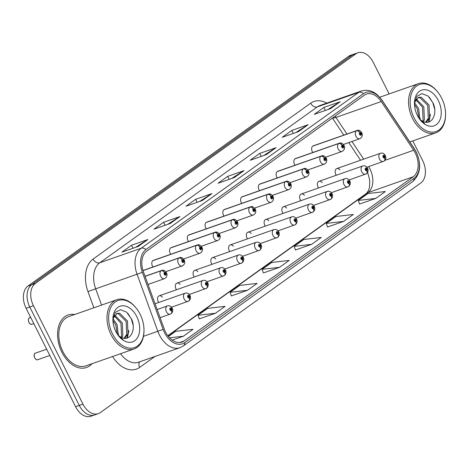 <?xml version="1.0" encoding="UTF-8"?>
<svg xmlns="http://www.w3.org/2000/svg" width="469" height="469" viewBox="0 0 469 469"><rect width="100%" height="100%" fill="white"/><g stroke="black" fill="none" stroke-linecap="round" stroke-linejoin="round"><path stroke-width="0.7" d="M294.895 158.897L338.589 143.573A2.896 2.105 50.8 0 1 341.989 145.367A1.448 0.961 70.7 0 0 341.866 147.196A1.448 0.961 70.7 0 0 343.314 147.899A1.448 0.961 70.7 0 0 343.472 146.047A1.448 0.961 70.7 0 0 342.059 145.314A2.896 2.14 -122 0 0 338.8 143.42A4.344 2.89 -109.3 0 1 339.187 143.233L295.493 158.563A4.344 2.89 70.7 0 0 294.532 164.385A4.344 2.89 70.7 0 0 295.036 165.217M277.138 171.625L320.831 156.294A2.896 2.105 50.8 0 1 324.231 158.088A1.448 0.961 70.7 0 0 324.108 159.917A1.448 0.961 70.7 0 0 325.556 160.621A1.448 0.961 70.7 0 0 325.715 158.768A1.448 0.961 70.7 0 0 324.302 158.035A2.896 2.14 -122 0 0 321.042 156.142A4.344 2.89 -109.3 0 1 321.429 155.954L277.736 171.285A4.344 2.89 70.7 0 0 276.774 177.112A4.344 2.89 70.7 0 0 277.279 177.939M259.38 184.346L303.074 169.016A2.896 2.105 50.8 0 1 306.474 170.81A1.448 0.961 70.7 0 0 306.351 172.639A1.448 0.961 70.7 0 0 307.799 173.348A1.448 0.961 70.7 0 0 307.957 171.49A1.448 0.961 70.7 0 0 306.544 170.757A2.896 2.14 -122 0 0 303.285 168.863A4.344 2.89 -109.3 0 1 303.672 168.682L259.978 184.006A4.344 2.89 70.7 0 0 259.017 189.834A4.344 2.89 70.7 0 0 259.521 190.66M241.623 197.068L285.316 181.738A2.896 2.105 50.8 0 1 288.716 183.531A1.448 0.961 70.7 0 0 288.593 185.361A1.448 0.961 70.7 0 0 290.041 186.07A1.448 0.961 70.7 0 0 290.2 184.211A1.448 0.961 70.7 0 0 288.787 183.485A2.896 2.14 -122 0 0 285.527 181.591A4.344 2.89 -109.3 0 1 285.914 181.403L242.221 196.728A4.344 2.89 70.7 0 0 241.259 202.555A4.344 2.89 70.7 0 0 241.764 203.388M223.865 209.79L267.559 194.459A2.896 2.105 50.8 0 1 270.959 196.253A1.448 0.961 70.7 0 0 270.836 198.082A1.448 0.961 70.7 0 0 272.284 198.792A1.448 0.961 70.7 0 0 272.442 196.933A1.448 0.961 70.7 0 0 271.029 196.206A2.896 2.14 -122 0 0 267.77 194.313A4.344 2.89 -109.3 0 1 268.157 194.125L224.463 209.455A4.344 2.89 70.7 0 0 223.502 215.277A4.344 2.89 70.7 0 0 224.006 216.109M206.108 222.511L249.807 207.187A2.896 2.105 50.8 0 1 253.201 208.975A1.448 0.961 70.7 0 0 253.078 210.81A1.448 0.961 70.7 0 0 254.526 211.513A1.448 0.961 70.7 0 0 254.685 209.661A1.448 0.961 70.7 0 0 253.272 208.928A2.896 2.14 -122 0 0 250.012 207.034A4.344 2.89 -109.3 0 1 250.399 206.847L206.706 222.177A4.344 2.89 70.7 0 0 205.744 227.998A4.344 2.89 70.7 0 0 206.249 228.831M188.35 235.233L232.049 219.908A2.896 2.105 50.8 0 1 235.444 221.702A1.448 0.961 70.7 0 0 235.321 223.531A1.448 0.961 70.7 0 0 236.769 224.235A1.448 0.961 70.7 0 0 236.927 222.382A1.448 0.961 70.7 0 0 235.514 221.649A2.896 2.14 -122 0 0 232.255 219.756A4.344 2.89 -109.3 0 1 232.642 219.568L188.948 234.899A4.344 2.89 70.7 0 0 187.987 240.72A4.344 2.89 70.7 0 0 188.491 241.553M170.593 247.96L214.292 232.63A2.896 2.105 50.8 0 1 217.686 234.424A1.448 0.961 70.7 0 0 217.563 236.253A1.448 0.961 70.7 0 0 219.011 236.956A1.448 0.961 70.7 0 0 219.17 235.104A1.448 0.961 70.7 0 0 217.757 234.371A2.896 2.14 -122 0 0 214.497 232.477A4.344 2.89 -109.3 0 1 214.884 232.29L171.191 247.62A4.344 2.89 70.7 0 0 170.229 253.448A4.344 2.89 70.7 0 0 170.734 254.274M152.841 260.682L196.534 245.351A2.896 2.105 50.8 0 1 199.929 247.145A1.448 0.961 70.7 0 0 199.806 248.975A1.448 0.961 70.7 0 0 201.254 249.684A1.448 0.961 70.7 0 0 201.412 247.825A1.448 0.961 70.7 0 0 199.999 247.093A2.896 2.14 -122 0 0 196.74 245.199A4.344 2.89 -109.3 0 1 197.127 245.017L153.433 260.342A4.344 2.89 70.7 0 0 152.472 266.169A4.344 2.89 70.7 0 0 152.976 266.996M312.653 146.176L356.346 130.845A2.896 2.105 50.8 0 1 359.746 132.639A1.448 0.961 70.7 0 0 359.623 134.468A1.448 0.961 70.7 0 0 361.071 135.178A1.448 0.961 70.7 0 0 361.23 133.325A1.448 0.961 70.7 0 0 359.817 132.592A2.896 2.14 -122 0 0 356.557 130.699A4.344 2.89 -109.3 0 1 356.944 130.511L313.251 145.841A4.344 2.89 70.7 0 0 312.29 151.663A4.344 2.89 70.7 0 0 312.794 152.495M322.197 182.652A4.344 2.89 70.7 0 0 319.014 181.31A4.344 2.89 70.7 0 0 318.052 187.137A4.344 2.89 70.7 0 0 318.557 187.969M304.44 195.374A4.344 2.89 70.7 0 0 301.256 194.037A4.344 2.89 70.7 0 0 300.295 199.858A4.344 2.89 70.7 0 0 300.799 200.691M286.682 208.101A4.344 2.89 70.7 0 0 283.499 206.759A4.344 2.89 70.7 0 0 282.537 212.58A4.344 2.89 70.7 0 0 283.042 213.413M268.925 220.823A4.344 2.89 70.7 0 0 265.741 219.48A4.344 2.89 70.7 0 0 264.78 225.302A4.344 2.89 70.7 0 0 265.284 226.134M251.167 233.544A4.344 2.89 70.7 0 0 247.984 232.202A4.344 2.89 70.7 0 0 247.022 238.029A4.344 2.89 70.7 0 0 247.526 238.856M233.41 246.266A4.344 2.89 70.7 0 0 230.226 244.924A4.344 2.89 70.7 0 0 229.265 250.751A4.344 2.89 70.7 0 0 229.769 251.577M215.652 258.988A4.344 2.89 70.7 0 0 212.469 257.645A4.344 2.89 70.7 0 0 211.507 263.472A4.344 2.89 70.7 0 0 212.011 264.305M197.895 271.709A4.344 2.89 70.7 0 0 194.711 270.373A4.344 2.89 70.7 0 0 193.75 276.194A4.344 2.89 70.7 0 0 194.254 277.027M180.137 284.437A4.344 2.89 70.7 0 0 176.954 283.094A4.344 2.89 70.7 0 0 175.992 288.916A4.344 2.89 70.7 0 0 176.496 289.748M162.38 297.158A4.344 2.89 70.7 0 0 159.196 295.816A4.344 2.89 70.7 0 0 158.235 301.637A4.344 2.89 70.7 0 0 158.739 302.47M339.955 169.93A4.344 2.89 70.7 0 0 336.771 168.588A4.344 2.89 70.7 0 0 335.81 174.415A4.344 2.89 70.7 0 0 336.314 175.242M74.747 314.494A27.823 18.508 70.7 0 0 68.093 314.986A27.823 18.508 70.7 0 0 61.914 352.26A27.823 18.508 70.7 0 0 86.513 367.491A27.823 18.508 70.7 0 0 92.012 363.715A27.823 18.508 70.7 0 1 86.513 367.491A27.823 18.508 70.7 0 1 61.914 352.26A27.823 18.508 70.7 0 1 68.093 314.986A27.823 18.508 70.7 0 1 74.747 314.494M415.258 152.994A18.549 12.341 -109.3 0 1 413.253 176.743L184.006 340.986A18.549 12.341 -109.3 0 1 181.902 342.089A18.549 12.341 -109.3 0 1 164.226 328.98L143.455 271.909A18.549 12.341 -109.3 0 1 146.744 251.12L364.319 95.23A18.549 12.341 -109.3 0 1 366.43 94.128A18.549 12.341 -109.3 0 1 381.238 101.544L413.676 150.256A18.549 12.341 -109.3 0 1 415.258 152.994M416.255 152.278A20.343 13.537 70.7 0 0 414.514 149.277L382.077 100.565A20.343 13.537 70.7 0 0 363.522 93.642L145.941 249.526A20.343 13.537 70.7 0 0 142.342 272.331L163.106 329.402A20.343 13.537 70.7 0 0 184.809 342.581L414.051 178.331A20.343 13.537 70.7 0 0 416.255 152.278M389.129 93.941L373.213 62.295A17.388 11.567 70.7 0 0 357.841 52.774L350.495 55.354A17.388 11.567 70.7 0 0 348.514 56.386L27.982 286.037A17.388 11.567 70.7 0 0 26.1 308.303L75.591 406.705L79.267 405.415A17.388 11.567 70.7 0 0 94.638 414.936A17.388 11.567 70.7 0 1 79.267 405.415L29.776 307.013L79.267 405.415L82.943 404.126A17.388 11.567 70.7 0 0 98.314 413.646A17.388 11.567 70.7 0 0 100.29 412.614L420.822 182.963A17.388 11.567 70.7 0 0 422.704 160.697L412.761 140.929M27.982 286.037L31.658 284.747A17.388 11.567 70.7 0 0 29.776 307.013A17.388 11.567 70.7 0 1 31.658 284.747L352.19 55.096L31.658 284.747L35.333 283.458A17.388 11.567 70.7 0 0 33.451 305.724L82.943 404.126M354.165 54.064A17.388 11.567 70.7 0 0 352.19 55.096A17.388 11.567 70.7 0 1 354.165 54.064M199.278 318.867L215.464 313.239L225.079 306.351L207.65 308.385L198.035 315.274L199.296 318.914M231.328 295.904L247.521 290.276L257.135 283.387L239.706 285.416L230.086 292.304L231.346 295.951M359.541 204.038L375.728 198.416L385.348 191.528L367.919 193.556L358.298 200.445L359.559 204.091M327.491 227.008L343.677 221.38L353.292 214.491L335.863 216.52L326.248 223.414L327.509 227.055M295.435 249.971L311.621 244.343L321.242 237.455L303.812 239.489L294.192 246.377L295.452 250.018M263.385 272.935L279.571 267.312L289.185 260.418L271.756 262.452L262.142 269.341L263.402 272.981M357.841 52.774A17.388 11.567 70.7 0 0 355.865 53.806L35.333 283.458M170.306 223.449L153.967 229.177L163.587 222.288L179.92 216.561L170.306 223.449M138.249 246.413L121.917 252.146L131.531 245.252L147.864 239.524L138.249 246.413M266.462 154.553L250.129 160.281L259.744 153.392L276.077 147.665L266.462 154.553M298.519 131.59L282.18 137.317L291.8 130.429L308.133 124.695L298.519 131.59M330.569 108.62L314.236 114.354L323.85 107.465L340.183 101.732L330.569 108.62M202.356 200.486L186.023 206.213L195.637 199.325L211.97 193.591L202.356 200.486M234.412 177.517L218.073 183.25L227.694 176.362L244.027 170.628L234.412 177.517M172.24 340.125L183.414 336.209L193.029 329.314L175.599 331.349L168.424 336.49M227.694 176.362L229.194 179.346M231.739 178.454L243.487 170.892A4.637 3.4 54.4 0 1 244.027 170.628M195.637 199.325L197.144 202.315M199.683 201.418L211.437 193.855A4.637 3.4 54.4 0 1 211.97 193.591M323.85 107.465L325.357 110.45M327.895 109.558L339.65 101.996A4.637 3.4 54.4 0 1 340.183 101.732M291.8 130.429L293.301 133.419M295.845 132.528L307.594 124.959A4.637 3.4 54.4 0 1 308.133 124.695M259.744 153.392L261.251 156.382M263.789 155.491L275.543 147.923A4.637 3.4 54.4 0 1 276.077 147.665M131.531 245.252L133.038 248.242M135.576 247.351L147.33 239.782A4.637 3.4 54.4 0 1 147.864 239.524M163.587 222.288L165.088 225.278M167.632 224.387L179.381 216.819A4.637 3.4 54.4 0 1 179.92 216.561M279.571 267.312L262.142 269.341M311.621 244.343L294.192 246.377M343.677 221.38L326.248 223.414M375.728 198.416L358.298 200.445M247.521 290.276L230.086 292.304M215.464 313.239L198.035 315.274M183.414 336.209L169.596 337.815M75.591 406.705A17.388 11.567 70.7 0 0 90.963 416.226L98.314 413.646M384.234 160.99A2.896 2.105 -129.2 0 0 384.416 160.861A2.896 2.105 -129.2 0 0 384.627 157.901A1.448 0.961 70.7 0 0 384.75 156.071A1.448 0.961 70.7 0 0 383.302 155.362A1.448 0.961 70.7 0 0 383.144 157.221A1.448 0.961 70.7 0 0 384.557 157.953L384.193 157.168A0.58 0.387 -109.3 0 1 383.753 156.101A0.58 0.387 -109.3 0 1 384.217 157.15L384.627 157.901M384.557 157.953A2.896 2.14 58 0 1 384.047 161.125A2.896 2.14 58 0 1 383.73 161.277A4.344 2.89 -109.3 0 1 383.343 161.465A4.344 2.89 -109.3 0 1 379.503 159.085A4.344 2.89 -109.3 0 1 380.465 153.263C382.405 152.665 384.011 153.41 385.295 155.485C386.251 157.449 385.958 159.243 384.416 160.861M360.151 133.384L360.18 133.372A0.58 0.387 -109.3 0 1 360.62 134.445A0.58 0.387 -109.3 0 1 360.157 133.395L359.746 132.639M359.817 132.592L360.18 133.372M312.864 146.029L356.557 130.699M366.477 173.712A2.896 2.105 -129.2 0 0 366.658 173.589A2.896 2.105 -129.2 0 0 366.869 170.622A1.448 0.961 70.7 0 0 366.993 168.793A1.448 0.961 70.7 0 0 365.544 168.09A1.448 0.961 70.7 0 0 365.386 169.942A1.448 0.961 70.7 0 0 366.799 170.675L366.436 169.889A0.58 0.387 -109.3 0 1 365.996 168.822A0.58 0.387 -109.3 0 1 366.459 169.872L366.869 170.622M366.799 170.675A2.896 2.14 58 0 1 366.289 173.847A2.896 2.14 58 0 1 365.972 173.999A4.344 2.89 -109.3 0 1 365.586 174.187A4.344 2.89 -109.3 0 1 361.746 171.806A4.344 2.89 -109.3 0 1 362.707 165.985C364.648 165.393 366.254 166.132 367.538 168.207C368.493 170.171 368.2 171.965 366.658 173.589M348.719 186.433A2.896 2.105 -129.2 0 0 348.901 186.31A2.896 2.105 -129.2 0 0 349.112 183.344A1.448 0.961 70.7 0 0 349.235 181.515A1.448 0.961 70.7 0 0 347.787 180.811A1.448 0.961 70.7 0 0 347.629 182.664A1.448 0.961 70.7 0 0 349.042 183.397L348.678 182.611A0.58 0.387 -109.3 0 1 348.238 181.544A0.58 0.387 -109.3 0 1 348.702 182.593L349.112 183.344M349.042 183.397A2.896 2.14 58 0 1 348.531 186.568A2.896 2.14 58 0 1 348.215 186.721A4.344 2.89 -109.3 0 1 347.828 186.908A4.344 2.89 -109.3 0 1 343.988 184.528A4.344 2.89 -109.3 0 1 344.95 178.707C346.89 178.114 348.496 178.853 349.78 180.934C350.736 182.892 350.443 184.686 348.901 186.31M330.962 199.161A2.896 2.105 -129.2 0 0 331.143 199.032A2.896 2.105 -129.2 0 0 331.354 196.071A1.448 0.961 70.7 0 0 331.477 194.242A1.448 0.961 70.7 0 0 330.029 193.533A1.448 0.961 70.7 0 0 329.871 195.385A1.448 0.961 70.7 0 0 331.284 196.118L330.921 195.339A0.58 0.387 -109.3 0 1 330.481 194.266A0.58 0.387 -109.3 0 1 330.944 195.315L331.354 196.071M331.284 196.118A2.896 2.14 58 0 1 330.774 199.296A2.896 2.14 58 0 1 330.457 199.448A4.344 2.89 -109.3 0 1 330.07 199.63A4.344 2.89 -109.3 0 1 326.231 197.256A4.344 2.89 -109.3 0 1 327.192 191.428C329.132 190.836 330.739 191.581 332.023 193.656C332.978 195.614 332.685 197.408 331.143 199.032M313.204 211.882A2.896 2.105 -129.2 0 0 313.386 211.754A2.896 2.105 -129.2 0 0 313.597 208.793A1.448 0.961 70.7 0 0 313.72 206.964A1.448 0.961 70.7 0 0 312.272 206.254A1.448 0.961 70.7 0 0 312.114 208.113A1.448 0.961 70.7 0 0 313.526 208.84L313.163 208.06A0.58 0.387 -109.3 0 1 312.723 206.987A0.58 0.387 -109.3 0 1 313.186 208.037L313.597 208.793M313.526 208.84A2.896 2.14 58 0 1 313.022 212.017A2.896 2.14 58 0 1 312.7 212.17A4.344 2.89 -109.3 0 1 312.313 212.357A4.344 2.89 -109.3 0 1 308.473 209.977A4.344 2.89 -109.3 0 1 309.434 204.15C311.375 203.558 312.981 204.302 314.265 206.378C315.221 208.336 314.928 210.13 313.386 211.754M342.393 146.111L342.429 146.099A0.58 0.387 -109.3 0 1 342.862 147.166A0.58 0.387 -109.3 0 1 342.399 146.117L341.989 145.367M342.059 145.314L342.429 146.099M295.107 158.751L338.8 143.42M324.636 158.833L324.671 158.821A0.58 0.387 -109.3 0 1 325.105 159.888A0.58 0.387 -109.3 0 1 324.642 158.839L324.231 158.088M324.302 158.035L324.671 158.821M277.349 171.472L321.042 156.142M306.878 171.554L306.914 171.543A0.58 0.387 -109.3 0 1 307.347 172.61A0.58 0.387 -109.3 0 1 306.884 171.56L306.474 170.81M306.544 170.757L306.914 171.543M259.592 184.194L303.285 168.863M419.861 119.208L418.641 108.579L414.66 102.834M414.473 104.405L417.34 109.031L418.805 117.936M419.222 118.557A13.103 8.718 70.7 0 0 423.431 121.577L424.386 119.689L423.824 106.756L416.255 99.065M415.774 99.762L422.528 107.213L423.085 120.146L422.61 121.207M426.157 122.262L429.569 117.871L429.012 104.939L421.203 97.194L418.559 97.37L414.825 102.084L414.473 104.452M417.926 97.646L419.907 97.652L427.716 105.396L428.273 118.329L425.571 122.198M414.074 117.866A24.921 16.579 70.7 0 0 433.848 132.047A24.921 16.579 70.7 0 0 445.544 113.779A24.921 16.579 70.7 0 0 441.64 98.115A24.921 16.579 70.7 0 0 438.052 92.422A24.921 16.579 70.7 0 0 414.965 87.545A24.921 16.579 70.7 0 0 414.074 117.866M438.052 92.422L437.712 91.988A26.082 17.353 70.7 0 0 418.407 83.67A26.082 17.353 70.7 0 0 412.62 118.61A26.082 17.353 70.7 0 0 435.678 132.891A26.082 17.353 70.7 0 0 445.55 114.336L445.544 113.779M438.31 100.507A18.901 12.569 70.7 0 0 423.314 89.755A18.901 12.569 70.7 0 0 414.449 103.602A18.901 12.569 70.7 0 0 417.41 115.48A18.901 12.569 70.7 0 0 420.13 119.794A18.901 12.569 70.7 0 0 437.636 123.499A18.901 12.569 70.7 0 0 438.31 100.507M423.431 121.577C432.037 125.698 437.923 113.287 433.145 103.145L428.191 96.11L421.953 93.618L416.794 96.362L414.496 103.327M419.861 119.448L424.539 123.523L419.679 119.202M430.436 114.219L428.983 121.905M420.066 117.86L420.025 119.366M429.399 97.265L432.834 102.793L434.704 109.189M429.528 117.971L428.355 122.087M118.305 335.265L117.08 324.63L113.099 318.891M112.918 320.462L115.784 325.087L117.25 333.987M117.666 334.614A13.103 8.718 70.7 0 0 121.876 337.633L122.825 335.745L122.268 322.813L114.7 315.121M114.219 315.819L120.973 323.27L121.53 336.203L121.055 337.264M124.602 338.319L128.014 333.928L127.457 320.995L119.648 313.251L117.004 313.427L113.269 318.14L112.918 320.503M116.371 313.702L118.352 313.708L126.161 321.447L126.718 334.379L124.015 338.249M112.519 333.922A24.921 16.579 70.7 0 0 132.293 348.098A24.921 16.579 70.7 0 0 143.989 329.836A24.921 16.579 70.7 0 0 140.084 314.171A24.921 16.579 70.7 0 0 136.497 308.479A24.921 16.579 70.7 0 0 113.41 303.601A24.921 16.579 70.7 0 0 112.519 333.922M136.497 308.479L136.151 308.039A26.082 17.353 70.7 0 0 116.851 299.72A26.082 17.353 70.7 0 0 111.065 334.667A26.082 17.353 70.7 0 0 134.122 348.948A26.082 17.353 70.7 0 0 143.995 330.393L143.989 329.836M116.851 299.72L68.667 316.628A26.082 17.353 70.7 0 0 62.875 351.574A26.082 17.353 70.7 0 0 85.938 365.849L134.122 348.948M136.755 316.557A18.901 12.569 70.7 0 0 121.758 305.811A18.901 12.569 70.7 0 0 112.894 319.659A18.901 12.569 70.7 0 0 115.855 331.536A18.901 12.569 70.7 0 0 118.575 335.851A18.901 12.569 70.7 0 0 136.08 339.556A18.901 12.569 70.7 0 0 136.755 316.557M121.876 337.633C130.482 341.754 136.368 329.338 131.59 319.201L126.636 312.166L120.398 309.675L115.239 312.418L112.941 319.377M118.305 335.505L122.984 339.579L118.124 335.259M128.881 330.276L127.427 337.956M118.51 333.916L118.469 335.423M127.844 313.321L131.279 318.85L133.149 325.246M127.973 334.028L126.8 338.143M295.447 224.604A2.896 2.105 -129.2 0 0 295.628 224.475A2.896 2.105 -129.2 0 0 295.839 221.515A1.448 0.961 70.7 0 0 295.962 219.685A1.448 0.961 70.7 0 0 294.514 218.976A1.448 0.961 70.7 0 0 294.356 220.835A1.448 0.961 70.7 0 0 295.769 221.567L295.406 220.782A0.58 0.387 -109.3 0 1 294.966 219.715A0.58 0.387 -109.3 0 1 295.429 220.764L295.839 221.515M295.769 221.567A2.896 2.14 58 0 1 295.265 224.739A2.896 2.14 58 0 1 294.942 224.891A4.344 2.89 -109.3 0 1 294.555 225.079A4.344 2.89 -109.3 0 1 290.716 222.699A4.344 2.89 -109.3 0 1 291.677 216.871C293.617 216.279 295.224 217.024 296.508 219.099C297.463 221.063 297.17 222.851 295.628 224.475M277.689 237.326A2.896 2.105 -129.2 0 0 277.871 237.203A2.896 2.105 -129.2 0 0 278.082 234.236A1.448 0.961 70.7 0 0 278.205 232.407A1.448 0.961 70.7 0 0 276.757 231.704A1.448 0.961 70.7 0 0 276.599 233.556A1.448 0.961 70.7 0 0 278.011 234.289L277.648 233.503A0.58 0.387 -109.3 0 1 277.208 232.436A0.58 0.387 -109.3 0 1 277.671 233.486L278.082 234.236M278.011 234.289A2.896 2.14 58 0 1 277.507 237.461A2.896 2.14 58 0 1 277.185 237.613A4.344 2.89 -109.3 0 1 276.798 237.801A4.344 2.89 -109.3 0 1 272.958 235.42A4.344 2.89 -109.3 0 1 273.919 229.599C275.86 229.007 277.472 229.746 278.75 231.821C279.706 233.785 279.413 235.579 277.871 237.203M259.932 250.047A2.896 2.105 -129.2 0 0 260.113 249.924A2.896 2.105 -129.2 0 0 260.324 246.958A1.448 0.961 70.7 0 0 260.447 245.129A1.448 0.961 70.7 0 0 258.999 244.425A1.448 0.961 70.7 0 0 258.841 246.278A1.448 0.961 70.7 0 0 260.254 247.011L259.89 246.225A0.58 0.387 -109.3 0 1 259.451 245.158A0.58 0.387 -109.3 0 1 259.914 246.207L260.324 246.958M260.254 247.011A2.896 2.14 58 0 1 259.75 250.182A2.896 2.14 58 0 1 259.427 250.335A4.344 2.89 -109.3 0 1 259.04 250.522A4.344 2.89 -109.3 0 1 255.2 248.142A4.344 2.89 -109.3 0 1 256.162 242.321C258.102 241.728 259.715 242.467 260.993 244.542C261.948 246.506 261.655 248.3 260.113 249.924M289.121 184.276L289.156 184.264A0.58 0.387 -109.3 0 1 289.59 185.337A0.58 0.387 -109.3 0 1 289.127 184.288L288.716 183.531M288.787 183.485L289.156 184.264M241.834 196.916L285.527 181.591M271.363 196.998L271.399 196.986A0.58 0.387 -109.3 0 1 271.832 198.059A0.58 0.387 -109.3 0 1 271.369 197.009L270.959 196.253M271.029 196.206L271.399 196.986M224.076 209.637L267.77 194.313M253.606 209.719L253.641 209.713A0.58 0.387 -109.3 0 1 254.075 210.78A0.58 0.387 -109.3 0 1 253.612 209.731L253.201 208.975M253.272 208.928L253.641 209.713M206.319 222.365L250.012 207.034M242.174 262.775A2.896 2.105 -129.2 0 0 242.356 262.646A2.896 2.105 -129.2 0 0 242.567 259.685A1.448 0.961 70.7 0 0 242.69 257.856A1.448 0.961 70.7 0 0 241.242 257.147A1.448 0.961 70.7 0 0 241.084 258.999A1.448 0.961 70.7 0 0 242.496 259.732L242.133 258.947A0.58 0.387 -109.3 0 1 241.693 257.88A0.58 0.387 -109.3 0 1 242.156 258.929L242.567 259.685M242.496 259.732A2.896 2.14 58 0 1 241.992 262.904A2.896 2.14 58 0 1 241.67 263.056A4.344 2.89 -109.3 0 1 241.283 263.244A4.344 2.89 -109.3 0 1 237.443 260.864A4.344 2.89 -109.3 0 1 238.404 255.042C240.345 254.45 241.957 255.189 243.235 257.27C244.191 259.228 243.898 261.022 242.356 262.646M224.417 275.496A2.896 2.105 -129.2 0 0 224.598 275.367A2.896 2.105 -129.2 0 0 224.809 272.407A1.448 0.961 70.7 0 0 224.932 270.578A1.448 0.961 70.7 0 0 223.484 269.868A1.448 0.961 70.7 0 0 223.326 271.727A1.448 0.961 70.7 0 0 224.739 272.454L224.375 271.674A0.58 0.387 -109.3 0 1 223.936 270.601A0.58 0.387 -109.3 0 1 224.399 271.651L224.809 272.407M224.739 272.454A2.896 2.14 58 0 1 224.235 275.631A2.896 2.14 58 0 1 223.912 275.784A4.344 2.89 -109.3 0 1 223.525 275.965A4.344 2.89 -109.3 0 1 219.685 273.591A4.344 2.89 -109.3 0 1 220.647 267.764C222.587 267.172 224.2 267.916 225.478 269.992C226.433 271.95 226.14 273.744 224.598 275.367M206.659 288.218A2.896 2.105 -129.2 0 0 206.841 288.089A2.896 2.105 -129.2 0 0 207.052 285.129A1.448 0.961 70.7 0 0 207.175 283.299A1.448 0.961 70.7 0 0 205.727 282.59A1.448 0.961 70.7 0 0 205.569 284.449A1.448 0.961 70.7 0 0 206.981 285.175L206.618 284.396A0.58 0.387 -109.3 0 1 206.178 283.329A0.58 0.387 -109.3 0 1 206.641 284.372L207.052 285.129M206.981 285.175A2.896 2.14 58 0 1 206.477 288.353A2.896 2.14 58 0 1 206.155 288.505A4.344 2.89 -109.3 0 1 205.768 288.693A4.344 2.89 -109.3 0 1 201.928 286.313A4.344 2.89 -109.3 0 1 202.889 280.485C204.83 279.893 206.442 280.638 207.72 282.713C208.676 284.677 208.383 286.465 206.841 288.089M188.901 300.94A2.896 2.105 -129.2 0 0 189.083 300.811A2.896 2.105 -129.2 0 0 189.294 297.85A1.448 0.961 70.7 0 0 189.417 296.021A1.448 0.961 70.7 0 0 187.969 295.312A1.448 0.961 70.7 0 0 187.811 297.17A1.448 0.961 70.7 0 0 189.224 297.903L188.86 297.117A0.58 0.387 -109.3 0 1 188.421 296.05A0.58 0.387 -109.3 0 1 188.884 297.1L189.294 297.85M189.224 297.903A2.896 2.14 58 0 1 188.72 301.075A2.896 2.14 58 0 1 188.397 301.227A4.344 2.89 -109.3 0 1 188.01 301.415A4.344 2.89 -109.3 0 1 184.17 299.034A4.344 2.89 -109.3 0 1 185.132 293.207C187.072 292.615 188.685 293.36 189.963 295.435C190.918 297.399 190.625 299.187 189.083 300.811M171.144 313.661A2.896 2.105 -129.2 0 0 171.326 313.538A2.896 2.105 -129.2 0 0 171.537 310.572A1.448 0.961 70.7 0 0 171.66 308.743A1.448 0.961 70.7 0 0 170.212 308.039A1.448 0.961 70.7 0 0 170.054 309.892A1.448 0.961 70.7 0 0 171.466 310.625L171.103 309.839A0.58 0.387 -109.3 0 1 170.663 308.772A0.58 0.387 -109.3 0 1 171.126 309.821L171.537 310.572M171.466 310.625A2.896 2.14 58 0 1 170.962 313.796A2.896 2.14 58 0 1 170.64 313.949A4.344 2.89 -109.3 0 1 170.253 314.136A4.344 2.89 -109.3 0 1 166.413 311.756A4.344 2.89 -109.3 0 1 167.374 305.935C169.315 305.342 170.927 306.081 172.205 308.156C173.161 310.12 172.868 311.914 171.326 313.538M235.848 222.447L235.884 222.435A0.58 0.387 -109.3 0 1 236.317 223.502A0.58 0.387 -109.3 0 1 235.854 222.453L235.444 221.702M235.514 221.649L235.884 222.435M188.561 235.086L232.255 219.756M218.091 235.168L218.126 235.157A0.58 0.387 -109.3 0 1 218.56 236.224A0.58 0.387 -109.3 0 1 218.097 235.174L217.686 234.424M217.757 234.371L218.126 235.157M170.804 247.808L214.497 232.477M200.333 247.89L200.369 247.878A0.58 0.387 -109.3 0 1 200.802 248.945A0.58 0.387 -109.3 0 1 200.339 247.896L199.929 247.145M199.999 247.093L200.369 247.878M153.046 260.529L196.74 245.199M143.022 270.619L178.777 258.073A2.896 2.105 50.8 0 1 182.171 259.867A1.448 0.961 70.7 0 0 182.048 261.696A1.448 0.961 70.7 0 0 183.496 262.406A1.448 0.961 70.7 0 0 183.655 260.547A1.448 0.961 70.7 0 0 182.242 259.82L182.611 260.6A0.58 0.387 -109.3 0 1 183.045 261.673A0.58 0.387 -109.3 0 1 182.582 260.623L182.611 260.6M182.242 259.82A2.896 2.14 -122 0 0 178.982 257.927A4.344 2.89 -109.3 0 1 179.369 257.739L142.986 270.502M143.004 270.549L178.982 257.927M182.582 260.623L182.171 259.867M29.354 317.824L29.676 317.665A3.476 2.316 70.7 0 0 29.371 317.818L29.324 317.894M29.166 317.964L30.684 317.419M145.085 276.388L161.019 270.795A2.896 2.105 50.8 0 1 164.414 272.589A1.448 0.961 70.7 0 0 164.297 274.418A1.448 0.961 70.7 0 0 165.739 275.127A1.448 0.961 70.7 0 0 165.897 273.275A1.448 0.961 70.7 0 0 164.484 272.542L164.853 273.321A0.58 0.387 -109.3 0 1 165.287 274.394A0.58 0.387 -109.3 0 1 164.824 273.345L164.853 273.321M164.484 272.542A2.896 2.14 -122 0 0 161.225 270.648A4.344 2.89 -109.3 0 1 161.612 270.461L145.044 276.27M145.062 276.317L161.225 270.648M164.824 273.345L164.414 272.589M29.371 317.818L30.661 317.366M413.253 176.743L367.925 192.642A18.549 12.341 70.7 0 0 369.935 168.893A18.549 12.341 70.7 0 0 368.646 166.618M154.899 356.475L139.645 367.403A5.798 4.25 54.4 0 1 139.797 361.775M139.645 367.403A28.978 19.276 -109.3 0 1 112.554 356.51M120.527 353.714A23.186 15.424 70.7 0 0 138.519 362.226L179.926 347.699A23.186 15.424 -109.3 0 1 157.83 331.307L137.065 274.236A23.186 15.424 -109.3 0 1 141.169 248.248L358.75 92.364A5.798 4.25 54.4 0 1 363.522 93.642M184.809 342.581A5.798 4.25 54.4 0 1 183.356 345.905L412.603 181.661C420.476 174.409 421.701 164.549 416.284 152.079L414.444 148.907A5.798 1.554 146.3 0 1 414.514 149.277M145.941 249.526A5.798 4.25 -125.6 0 0 141.169 248.248L99.762 262.775A23.186 15.424 70.7 0 0 95.658 288.763L101.591 305.079M142.342 272.331L87.967 291.566A28.978 19.276 -109.3 0 1 93.102 259.081L310.677 103.198A28.978 19.276 -109.3 0 1 326.805 103.116M414.444 148.907L382.006 100.196A5.798 1.554 146.3 0 1 382.077 100.565M310.677 103.198A5.798 4.25 54.4 0 0 317.343 106.885L358.75 92.364A23.186 15.424 -109.3 0 1 361.382 90.986L319.975 105.513A23.186 15.424 70.7 0 0 317.343 106.885L99.762 262.775A5.798 4.25 54.4 0 1 93.102 259.081M163.106 329.402L143.467 336.343M412.603 181.661A5.798 4.25 -125.6 0 0 414.051 178.331M93.87 307.787L87.967 291.566M355.865 53.806L348.514 56.386M33.451 305.724L26.1 308.303M184.006 340.986L179.568 342.546M167.966 335.91L367.925 192.642A10.435 7.645 54.4 0 0 366.488 193.386L368.558 190.473L369.379 187.788L369.783 182.165L369.537 179.492L367.655 172.316M413.676 150.256L384.938 160.339M381.238 101.544L335.91 117.443A18.549 12.341 70.7 0 0 335.036 116.212M363.68 159.149L351.92 141.486M346.949 134.017L335.91 117.443A10.435 2.791 -33.7 0 1 332.65 117.924M234.072 177.634L243.487 170.892M266.128 154.67L275.543 147.923M298.178 131.707L307.594 124.959M330.235 108.738L339.65 101.996M202.022 200.603L211.437 193.855M169.966 223.566L179.381 216.819M137.915 246.53L147.33 239.782M343.372 144.487L359.823 138.713A4.344 2.89 -109.3 0 1 355.983 136.332A4.344 2.89 -109.3 0 1 356.346 130.845M325.615 157.209L342.065 151.44A4.344 2.89 -109.3 0 1 338.225 149.06A4.344 2.89 -109.3 0 1 338.589 143.573M307.857 169.93L324.308 164.162A4.344 2.89 -109.3 0 1 320.468 161.782A4.344 2.89 -109.3 0 1 320.831 156.294M290.1 182.652L306.55 176.883A4.344 2.89 -109.3 0 1 302.71 174.503A4.344 2.89 -109.3 0 1 303.074 169.016M272.342 195.38L288.793 189.605A4.344 2.89 -109.3 0 1 284.953 187.225A4.344 2.89 -109.3 0 1 285.316 181.738M254.585 208.101L271.035 202.327A4.344 2.89 -109.3 0 1 267.195 199.946A4.344 2.89 -109.3 0 1 267.559 194.459M236.827 220.823L253.278 215.048A4.344 2.89 -109.3 0 1 249.438 212.674A4.344 2.89 -109.3 0 1 249.807 207.187M35.439 353.139A3.476 2.316 70.7 0 0 34.671 357.8A3.476 2.316 70.7 0 0 37.743 359.705C36.916 360.233 35.879 359.6 34.63 357.806C33.85 354.916 34.12 353.362 35.439 353.139L46.671 349.2M35.152 358.574A3.359 2.234 -109.3 0 1 34.659 357.8A3.359 2.234 -109.3 0 1 34.126 355.643M219.07 233.544L235.52 227.776A4.344 2.89 -109.3 0 1 231.68 225.396A4.344 2.89 -109.3 0 1 232.049 219.908M201.312 246.266L217.763 240.497A4.344 2.89 -109.3 0 1 213.923 238.117A4.344 2.89 -109.3 0 1 214.292 232.63M183.555 258.988L200.005 253.219A4.344 2.89 -109.3 0 1 196.165 250.839A4.344 2.89 -109.3 0 1 196.534 245.351M165.797 271.715L182.248 265.941A4.344 2.89 -109.3 0 1 178.408 263.56A4.344 2.89 -109.3 0 1 178.777 258.073M29.389 323.1A3.359 2.234 -109.3 0 1 28.896 322.332A3.476 2.316 70.7 0 0 31.98 324.231C31.142 324.753 30.098 324.12 28.867 322.332C28.093 320.227 28.199 318.762 29.184 317.947M29.201 317.935A3.476 2.316 70.7 0 0 28.908 322.326A3.359 2.234 -109.3 0 1 28.363 320.169M148.022 284.443L164.49 278.662A4.344 2.89 -109.3 0 1 160.65 276.282A4.344 2.89 -109.3 0 1 161.019 270.795M382.006 100.196C376.126 91.942 369.255 88.87 361.382 90.986M179.926 347.699L183.356 345.905M360.532 160.251L348.772 142.594M343.8 135.125L332.445 118.065M167.832 335.722L366.488 193.386M336.771 168.588L380.465 153.263M366.893 167.234L384.047 161.125M359.823 138.713C362.25 137.311 362.9 135.318 361.775 132.739C360.169 130.488 358.556 129.743 356.944 130.511M319.014 181.31L362.707 165.985M349.135 179.961L366.289 173.847M301.256 194.037L344.95 178.707M331.378 192.683L348.531 186.568M283.499 206.759L327.192 191.428M313.62 205.404L330.774 199.296M265.741 219.48L309.434 204.15M295.863 218.126L313.022 212.017M342.065 151.44C344.492 150.033 345.143 148.04 344.017 145.46C342.411 143.209 340.799 142.47 339.187 143.233M324.308 164.162C326.735 162.755 327.385 160.761 326.26 158.182C324.654 155.931 323.041 155.192 321.429 155.954M306.55 176.883C308.977 175.476 309.628 173.483 308.502 170.904C306.896 168.652 305.284 167.914 303.672 168.682M409.818 141.96L435.678 132.891M379.743 97.23L418.407 83.67M247.984 232.202L291.677 216.871M278.105 230.848L295.265 224.739M230.226 244.924L273.919 229.599M260.348 243.569L277.507 237.461M212.469 257.645L256.162 242.321M242.59 256.297L259.75 250.182M288.793 189.605C291.22 188.204 291.87 186.211 290.745 183.625C289.139 181.38 287.526 180.635 285.914 181.403M271.035 202.327C273.462 200.925 274.113 198.932 272.987 196.353C271.381 194.102 269.769 193.357 268.157 194.125M253.278 215.048C255.705 213.647 256.355 211.654 255.23 209.074C253.623 206.823 252.011 206.079 250.399 206.847M194.711 270.373L238.404 255.042M224.833 269.018L241.992 262.904M176.954 283.094L220.647 267.764M207.075 281.74L224.235 275.631M159.196 295.816L202.889 280.485M189.318 294.462L206.477 288.353M155.051 303.765L185.132 293.207M171.56 307.183L188.72 301.075M157.144 309.522L167.374 305.935M160.117 317.695L170.962 313.796M37.743 359.705L49.82 355.467M235.52 227.776C237.947 226.369 238.598 224.375 237.472 221.796C235.866 219.545 234.254 218.806 232.642 219.568M217.763 240.497C220.19 239.09 220.84 237.097 219.715 234.518C218.108 232.266 216.496 231.528 214.884 232.29M200.005 253.219C202.432 251.812 203.083 249.825 201.957 247.239C200.351 244.994 198.739 244.249 197.127 245.017M182.248 265.941C184.675 264.539 185.325 262.546 184.2 259.961C182.593 257.716 180.981 256.971 179.369 257.739M31.98 324.231L33.791 323.592M164.49 278.662C166.917 277.261 167.568 275.268 166.442 272.688C164.836 270.437 163.224 269.693 161.612 270.461M29.676 317.665L30.643 317.331"/></g></svg>
